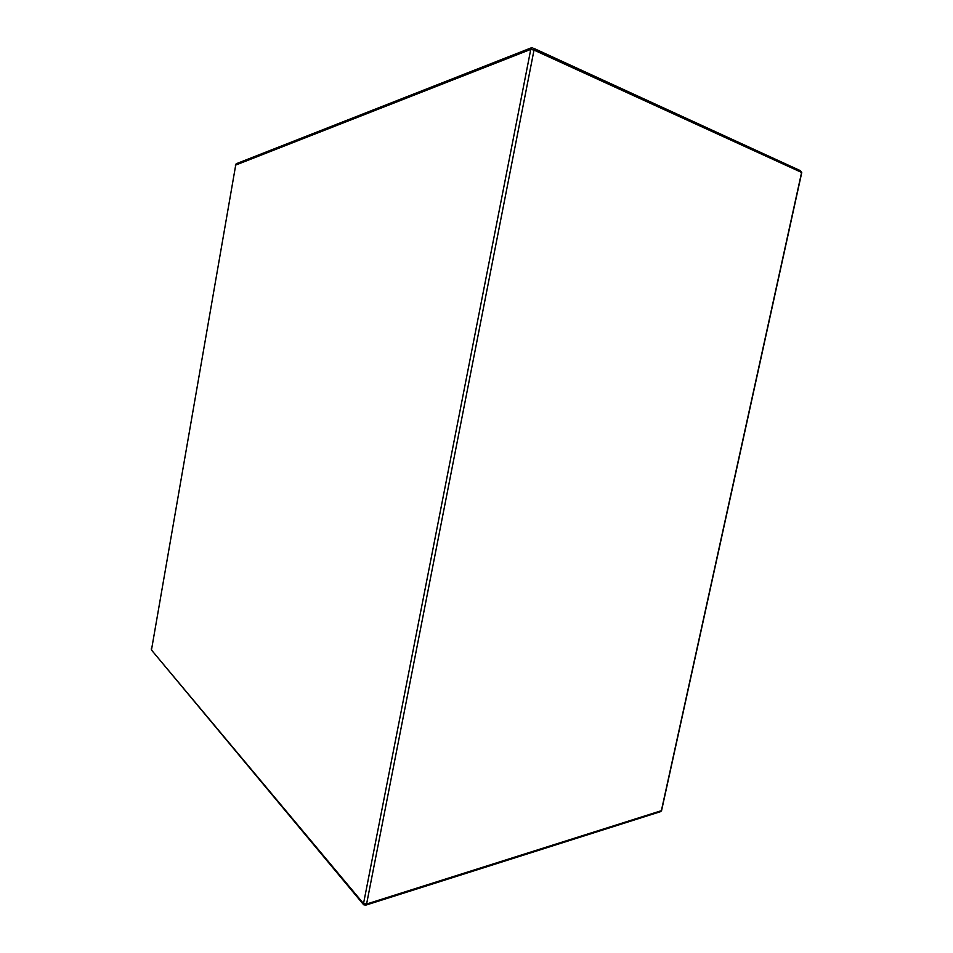 <?xml version="1.0" encoding="UTF-8"?>
<svg xmlns="http://www.w3.org/2000/svg" width="953" height="953" viewBox="0 0 953 953"><rect width="100%" height="100%" fill="white"/><g stroke="black" fill="none" stroke-linecap="round" stroke-linejoin="round"><path stroke-width="1.43" d="M151.968 650.613L363.522 903.575L363.689 904.778M151.289 648.79L151.456 649.982L363.569 904.659L365.857 905.195L366.583 904.028L363.522 903.575L530.773 49.377L534.014 50.092L366.583 904.028L661.382 810.681L801.604 172.445L534.014 50.092L532.644 47.65L531.667 47.674L530.773 49.377L235.713 165.072L236.749 163.547L531.131 47.888M533.918 48.651L799.865 170.611L800.699 172.028M799.865 170.611L801.747 172.636L661.62 810.372L660.322 811.73M235.713 165.072L151.587 649.291L235.713 165.072M661.585 810.562L660.739 811.599L365.178 905.338M235.296 165.095L236.284 163.69M533.775 48.341L800.139 170.563L801.759 172.541"/></g></svg>
